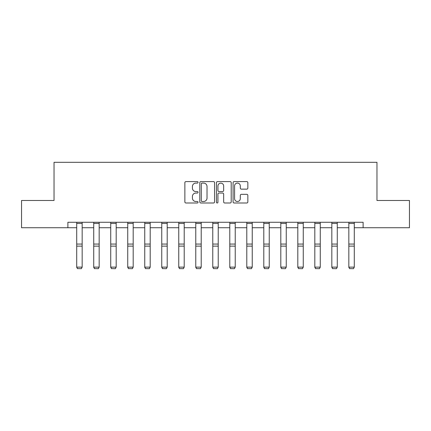 <?xml version="1.0" encoding="UTF-8"?>
<svg xmlns="http://www.w3.org/2000/svg" width="431" height="431" viewBox="0 0 431 431"><rect width="100%" height="100%" fill="white"/><g stroke="black" fill="none" stroke-linecap="round" stroke-linejoin="round"><path stroke-width="0.65" d="M198.055 182.345A0.749 0.749 0 0 0 197.306 181.596L185.939 181.596A1.072 1.072 0 0 0 184.867 182.663L184.867 201.929A1.072 1.072 0 0 0 185.939 202.996L197.306 202.996A0.749 0.749 0 0 0 198.055 202.247A0.749 0.749 0 0 0 197.306 201.498L195.836 201.498A3.426 3.426 0 0 1 192.415 198.077L192.415 196.471A3.426 3.426 0 0 1 195.836 193.045L197.306 193.045A0.749 0.749 0 0 0 198.055 192.296A0.749 0.749 0 0 0 197.306 191.547L195.836 191.547A3.426 3.426 0 0 1 192.415 188.126L192.415 186.521A3.426 3.426 0 0 1 195.836 183.094L197.306 183.094A0.749 0.749 0 0 0 198.055 182.345M246.774 189.139A1.072 1.072 0 0 0 247.847 188.072L247.847 182.663A1.072 1.072 0 0 0 246.774 181.596L234.146 181.596A1.072 1.072 0 0 0 233.079 182.663L233.079 201.929A1.072 1.072 0 0 0 234.146 202.996L246.774 202.996A1.072 1.072 0 0 0 247.847 201.929L247.847 195.399A1.072 1.072 0 0 0 246.774 194.333L241.371 194.333A1.072 1.072 0 0 0 240.299 195.399L240.299 198.637A2.861 2.861 0 0 1 237.438 201.498A2.861 2.861 0 0 1 234.577 198.637L234.577 185.955A2.861 2.861 0 0 1 237.438 183.094A2.861 2.861 0 0 1 240.299 185.955L240.299 188.072A1.072 1.072 0 0 0 241.371 189.139L246.774 189.139M67.882 227.73L21.55 227.73L21.55 200.474L54.037 200.474L54.037 162.315L376.963 162.315L376.963 200.474L409.45 200.474L409.45 227.73L363.117 227.73L363.117 222.277L67.882 222.277L67.882 227.73L76.713 227.73M214.563 182.663A1.072 1.072 0 0 0 213.496 181.596L200.868 181.596A1.072 1.072 0 0 0 199.795 182.663L199.795 201.929A1.072 1.072 0 0 0 200.868 202.996L213.496 202.996A1.072 1.072 0 0 0 214.563 201.929L214.563 182.663M217.504 181.596L230.132 181.596A1.072 1.072 0 0 1 231.205 182.663L231.205 201.929A1.072 1.072 0 0 1 230.132 202.996L224.729 202.996A1.072 1.072 0 0 1 223.662 201.929L223.662 194.117A1.072 1.072 0 0 0 222.59 193.045L219.007 193.045A1.072 1.072 0 0 0 217.935 194.117L217.935 202.247A0.749 0.749 0 0 1 217.186 202.996A0.749 0.749 0 0 1 216.437 202.247L216.437 182.663A1.072 1.072 0 0 1 217.504 181.596M82.165 227.73L93.721 227.73M99.173 227.73L110.729 227.73M116.181 227.73L127.738 227.73M133.19 227.73L144.746 227.73M150.198 227.73L161.754 227.73M167.201 227.73L178.757 227.73M184.209 227.73L195.766 227.73M201.218 227.73L212.774 227.73M218.226 227.73L229.782 227.73M235.234 227.73L246.791 227.73M252.243 227.73L263.799 227.73M269.246 227.73L280.802 227.73M286.254 227.73L297.81 227.73M303.262 227.73L314.819 227.73M320.271 227.73L331.827 227.73M337.279 227.73L348.835 227.73M354.287 227.73L363.117 227.73M202.042 183.094A0.749 0.749 0 0 0 201.293 183.843L201.293 200.749A0.749 0.749 0 0 0 202.042 201.498L203.594 201.498A3.426 3.426 0 0 0 207.02 198.077L207.02 186.521A3.426 3.426 0 0 0 203.594 183.094L202.042 183.094M223.662 186.009A2.861 2.861 0 0 0 220.796 183.148A2.861 2.861 0 0 0 217.935 186.009L217.935 190.475A1.072 1.072 0 0 0 219.007 191.547L222.59 191.547A1.072 1.072 0 0 0 223.662 190.475L223.662 186.009M76.713 267.328L77.532 268.685L76.713 267.134L82.165 267.134L81.346 268.685L77.532 268.605L81.346 268.685M82.165 223.468L76.713 223.468L76.713 222.299L82.165 222.299L82.165 267.134L81.346 268.605M76.713 223.468L76.713 267.134L77.532 268.605M93.721 267.328L94.54 268.685L93.721 267.134L99.173 267.134L98.354 268.685L94.54 268.605L98.354 268.685M110.729 267.328L111.548 268.685L110.729 267.134L116.181 267.134L115.363 268.685L111.548 268.605L115.363 268.685M99.173 223.468L93.721 223.468L93.721 222.299L99.173 222.299L99.173 267.134L98.354 268.605M93.721 223.468L93.721 267.134L94.54 268.605M116.181 223.468L110.729 223.468L110.729 222.299L116.181 222.299L116.181 267.134L115.363 268.605M110.729 223.468L110.729 267.134L111.548 268.605M127.738 267.328L128.557 268.685L127.738 267.134L133.19 267.134L132.371 268.685L128.557 268.605L132.371 268.685M144.746 267.328L145.565 268.685L144.746 267.134L150.198 267.134L149.379 268.685L145.565 268.605L149.379 268.685M161.754 267.328L162.568 268.685L161.754 267.134L167.201 267.134L166.388 268.685L162.568 268.605L166.388 268.685M133.19 223.468L127.738 223.468L127.738 222.299L133.19 222.299L133.19 267.134L132.371 268.605M127.738 223.468L127.738 267.134L128.557 268.605M150.198 223.468L144.746 223.468L144.746 222.299L150.198 222.299L150.198 267.134L149.379 268.605M144.746 223.468L144.746 267.134L145.565 268.605M167.201 223.468L161.754 223.468L161.754 222.299L167.201 222.299L167.201 267.134L166.388 268.605M161.754 223.468L161.754 267.134L162.568 268.605M178.757 267.328L179.576 268.685L178.757 267.134L184.209 267.134L183.39 268.685L179.576 268.605L183.39 268.685M184.209 223.468L178.757 223.468L178.757 222.299L184.209 222.299L184.209 267.134L183.39 268.605M178.757 223.468L178.757 267.134L179.576 268.605M195.766 267.328L196.584 268.685L195.766 267.134L201.218 267.134L200.399 268.685L196.584 268.605L200.399 268.685M201.218 223.468L195.766 223.468L195.766 222.299L201.218 222.299L201.218 267.134L200.399 268.605M195.766 223.468L195.766 267.134L196.584 268.605M212.774 267.328L213.593 268.685L212.774 267.134L218.226 267.134L217.407 268.685L213.593 268.605L217.407 268.685M218.226 223.468L212.774 223.468L212.774 222.299L218.226 222.299L218.226 267.134L217.407 268.605M212.774 223.468L212.774 267.134L213.593 268.605M229.782 267.328L230.601 268.685L229.782 267.134L235.234 267.134L234.416 268.685L230.601 268.605L234.416 268.685M235.234 223.468L229.782 223.468L229.782 222.299L235.234 222.299L235.234 267.134L234.416 268.605M229.782 223.468L229.782 267.134L230.601 268.605M246.791 267.328L247.609 268.685L246.791 267.134L252.243 267.134L251.424 268.685L247.609 268.605L251.424 268.685M252.243 223.468L246.791 223.468L246.791 222.299L252.243 222.299L252.243 267.134L251.424 268.605M246.791 223.468L246.791 267.134L247.609 268.605M263.799 267.328L264.612 268.685L263.799 267.134L269.246 267.134L268.432 268.685L264.612 268.605L268.432 268.685M269.246 223.468L263.799 223.468L263.799 222.299L269.246 222.299L269.246 267.134L268.432 268.605M263.799 223.468L263.799 267.134L264.612 268.605M280.802 267.328L281.621 268.685L280.802 267.134L286.254 267.134L285.435 268.685L281.621 268.605L285.435 268.685M286.254 223.468L280.802 223.468L280.802 222.299L286.254 222.299L286.254 267.134L285.435 268.605M280.802 223.468L280.802 267.134L281.621 268.605M297.81 267.328L298.629 268.685L297.81 267.134L303.262 267.134L302.443 268.685L298.629 268.605L302.443 268.685M303.262 223.468L297.81 223.468L297.81 222.299L303.262 222.299L303.262 267.134L302.443 268.605M297.81 223.468L297.81 267.134L298.629 268.605M314.819 267.328L315.637 268.685L314.819 267.134L320.271 267.134L319.452 268.685L315.637 268.605L319.452 268.685M320.271 223.468L314.819 223.468L314.819 222.299L320.271 222.299L320.271 267.134L319.452 268.605M314.819 223.468L314.819 267.134L315.637 268.605M331.827 267.328L332.646 268.685L331.827 267.134L337.279 267.134L336.46 268.685L332.646 268.605L336.46 268.685M337.279 223.468L331.827 223.468L331.827 222.299L337.279 222.299L337.279 267.134L336.46 268.605M331.827 223.468L331.827 267.134L332.646 268.605M348.835 267.328L349.654 268.685L348.835 267.134L354.287 267.134L353.468 268.685L349.654 268.605L353.468 268.685M354.287 223.468L348.835 223.468L348.835 222.299L354.287 222.299L354.287 267.134L353.468 268.605M348.835 223.468L348.835 267.134L349.654 268.605M82.165 244.065L76.713 244.065M82.165 246.133L76.713 246.133M99.173 244.065L93.721 244.065M99.173 246.133L93.721 246.133M116.181 244.065L110.729 244.065M116.181 246.133L110.729 246.133M133.19 244.065L127.738 244.065M133.19 246.133L127.738 246.133M150.198 244.065L144.746 244.065M150.198 246.133L144.746 246.133M167.201 244.065L161.754 244.065M167.201 246.133L161.754 246.133M184.209 244.065L178.757 244.065M184.209 246.133L178.757 246.133M201.218 244.065L195.766 244.065M201.218 246.133L195.766 246.133M218.226 244.065L212.774 244.065M218.226 246.133L212.774 246.133M235.234 244.065L229.782 244.065M235.234 246.133L229.782 246.133M252.243 244.065L246.791 244.065M252.243 246.133L246.791 246.133M269.246 244.065L263.799 244.065M269.246 246.133L263.799 246.133M286.254 244.065L280.802 244.065M286.254 246.133L280.802 246.133M303.262 244.065L297.81 244.065M303.262 246.133L297.81 246.133M320.271 244.065L314.819 244.065M320.271 246.133L314.819 246.133M337.279 244.065L331.827 244.065M337.279 246.133L331.827 246.133M354.287 244.065L348.835 244.065M354.287 246.133L348.835 246.133"/></g></svg>
